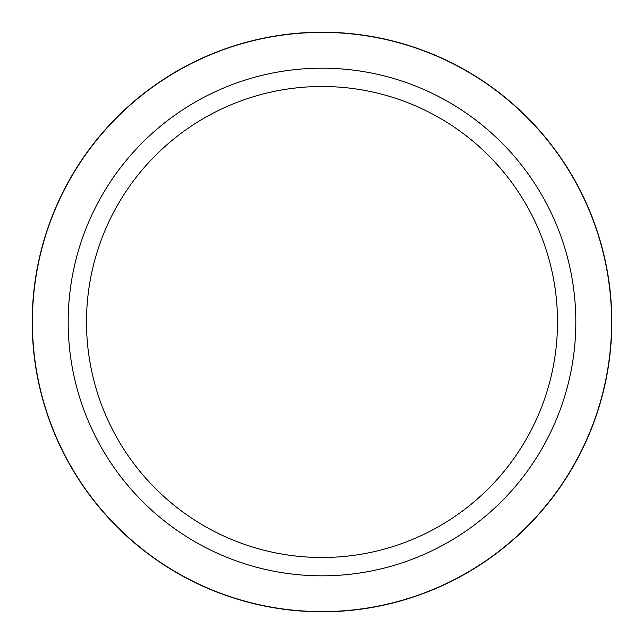 <?xml version="1.0" encoding="UTF-8"?>
<svg xmlns="http://www.w3.org/2000/svg" width="644" height="644" viewBox="0 0 644 644"><rect width="100%" height="100%" fill="white"/><g stroke="black" fill="none" stroke-linecap="round" stroke-linejoin="round"><path stroke-width="0.97" d="M322 68.175A253.825 253.825 0 0 1 575.825 322A253.825 253.825 0 0 1 322 575.825A253.825 253.825 0 0 1 68.175 322A253.825 253.825 0 0 1 322 68.175M322 86.497A235.503 235.503 0 0 1 557.503 322A235.503 235.503 0 0 1 322 557.503A235.503 235.503 0 0 1 86.497 322A235.503 235.503 0 0 1 322 86.497M322 32.2A289.8 289.8 0 0 1 611.8 322A289.8 289.8 0 0 1 322 611.8A289.8 289.8 0 0 1 32.2 322A289.8 289.8 0 0 1 322 32.2M322 611.599A289.599 289.599 0 0 1 32.401 322A289.599 289.599 0 0 1 322 32.401A289.599 289.599 0 0 1 611.599 322A289.599 289.599 0 0 1 322 611.599"/></g></svg>
